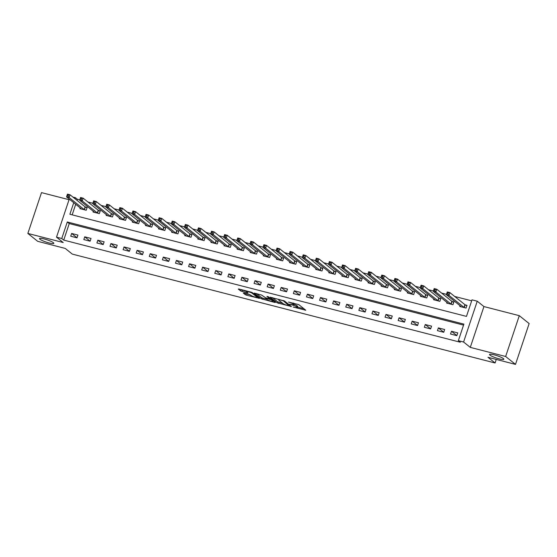 <?xml version="1.0" encoding="UTF-8"?>
<svg xmlns="http://www.w3.org/2000/svg" width="557" height="557" viewBox="0 0 557 557"><rect width="100%" height="100%" fill="white"/><g stroke="black" fill="none" stroke-linecap="round" stroke-linejoin="round"><path stroke-width="0.84" d="M293.212 307.053L305.772 310.228L298.817 304.644L288.429 302.054A3.704 0.599 -161.5 0 1 292.954 303.892L293.532 304.359A3.704 0.599 -161.5 0 1 293.755 304.686A3.704 0.599 -161.5 0 1 291.478 304.505L289.619 304.171L292.021 304.937A3.704 0.599 -161.5 0 1 296.554 306.775L297.132 307.241A3.704 0.599 -161.5 0 1 297.354 307.568A3.704 0.599 -161.5 0 1 295.078 307.387L293.212 307.053M53.361 242.685A7.54 1.218 -161.5 0 0 45.57 239.336A7.54 1.218 -161.5 0 0 39.505 238.563A7.54 1.218 -161.5 0 0 39.951 239.232A7.54 1.218 -161.5 0 0 47.749 242.58A7.54 1.218 -161.5 0 0 53.813 243.346A7.54 1.218 -161.5 0 0 53.361 242.685M503.389 358.583A7.54 1.218 -161.5 0 0 495.598 355.234A7.54 1.218 -161.5 0 0 489.533 354.461A7.54 1.218 -161.5 0 0 489.979 355.129A7.54 1.218 -161.5 0 0 497.777 358.478A7.54 1.218 -161.5 0 0 503.841 359.251A7.54 1.218 -161.5 0 0 503.389 358.583M243.938 293.031L243.298 293.073L245.247 294.639L246.66 295.21L259.506 298.392L252.481 292.717L251.068 292.14L238.932 289.013L238.285 289.062L240.645 290.949L247.252 292.864L247.969 292.919L246.73 291.882A3.098 0.501 -161.5 0 1 246.542 291.603A3.098 0.501 -161.5 0 1 249.035 291.924A3.098 0.501 -161.5 0 1 252.23 293.295L256.812 296.972A3.098 0.501 -161.5 0 1 256.993 297.243A3.098 0.501 -161.5 0 1 254.507 296.923A3.098 0.501 -161.5 0 1 251.311 295.551L249.132 294.368L243.938 293.031M463.549 325.1L69.263 223.559L63.728 240.102L61.757 238.521L56.515 237.171L69.263 199.079M515.497 364.382L505.645 356.487L519.298 315.673L529.15 323.568L515.497 364.382L487.988 357.295L495.082 362.983L72.292 254.096L65.204 248.408L37.702 241.327L27.85 233.432L63.213 242.539L56.515 237.171M519.298 315.673L483.936 306.566L470.282 347.38L505.645 356.487M470.282 347.38L463.584 342.012L458.348 340.661L463.884 324.118L67.293 221.978L61.757 238.521M63.728 240.102L460.319 342.242L458.348 340.661M277.233 302.876L291.429 306.531L284.467 300.954L270.208 297.194L277.233 302.876L277.602 301.769L282.671 303.287M274.789 302.458L261.24 298.754L254.215 293.073L261.532 295.043L265.773 297.884L269.922 298.824L266.914 296.373L268.356 296.742L275.437 302.409L274.789 302.458L274.942 302.012M69.047 199.712L41.503 192.618L27.85 233.432M457.75 332.898L451.469 331.276L450.543 334.033L456.831 335.655L457.75 332.898M444.653 329.521L438.366 327.899L437.447 330.663L443.734 332.278L444.653 329.521M431.557 326.151L425.269 324.529L424.35 327.286L430.638 328.909L431.557 326.151M418.46 322.775L412.173 321.159L411.254 323.916L417.534 325.532L418.46 322.775M405.364 319.405L399.077 317.782L398.151 320.54L404.438 322.162L405.364 319.405M392.267 316.028L385.98 314.413L385.054 317.17L391.341 318.785L392.267 316.028M379.171 312.658L372.884 311.036L371.958 313.793L378.245 315.415L379.171 312.658M366.067 309.281L359.787 307.666L358.861 310.423L365.148 312.038L366.067 309.281M352.971 305.911L346.684 304.289L345.765 307.046L352.052 308.669L352.971 305.911M339.874 302.535L333.587 300.919L332.668 303.676L338.955 305.292L339.874 302.535M326.778 299.165L320.491 297.542L319.572 300.3L325.852 301.922L326.778 299.165M313.682 295.788L307.394 294.173L306.468 296.93L312.755 298.545L313.682 295.788M300.585 292.418L294.298 290.796L293.372 293.553L299.659 295.175L300.585 292.418M287.489 289.041L281.201 287.426L280.275 290.183L286.563 291.798L287.489 289.041M274.385 285.671L268.105 284.049L267.179 286.806L273.466 288.429L274.385 285.671M261.289 282.295L255.002 280.679L254.083 283.436L260.37 285.052L261.289 282.295M248.192 278.925L241.905 277.302L240.986 280.06L247.273 281.682L248.192 278.925M235.096 275.548L228.809 273.933L227.89 276.69L234.17 278.312L235.096 275.548M221.999 272.178L215.712 270.556L214.786 273.313L221.073 274.935L221.999 272.178M208.903 268.801L202.616 267.186L201.69 269.943L207.977 271.565L208.903 268.801M195.806 265.431L189.519 263.809L188.593 266.573L194.88 268.189L195.806 265.431M182.703 262.062L176.423 260.439L175.497 263.196L181.784 264.819L182.703 262.062M169.607 258.685L163.319 257.069L162.4 259.827L168.687 261.442L169.607 258.685M156.51 255.315L150.223 253.693L149.304 256.45L155.591 258.072L156.51 255.315M143.414 251.938L137.126 250.323L136.207 253.08L142.488 254.695L143.414 251.938M130.317 248.568L124.03 246.946L123.104 249.703L129.391 251.325L130.317 248.568M117.221 245.191L110.934 243.576L110.008 246.333L116.295 247.949L117.221 245.191M104.124 241.822L97.837 240.199L96.911 242.956L103.198 244.579L104.124 241.822M91.021 238.445L84.734 236.829L83.815 239.587L90.102 241.202L91.021 238.445M77.924 235.075L71.637 233.453L70.718 236.21L77.005 237.832L77.924 235.075M471.675 300.836L454.686 296.456M446.477 294.347L441.583 293.086M433.381 290.977L428.486 289.717M420.284 287.6L415.39 286.34M407.188 284.23L402.293 282.97M394.091 280.853L389.197 279.593M380.995 277.483L376.1 276.223M367.899 274.107L363.004 272.846M354.795 270.737L349.9 269.477M341.699 267.36L336.804 266.1M328.602 263.99L323.708 262.73M315.506 260.613L310.611 259.353M302.409 257.243L297.515 255.983M289.313 253.867L284.418 252.606M276.216 250.497L271.322 249.237M263.113 247.12L258.218 245.86M250.016 243.75L245.122 242.49M236.92 240.373L232.025 239.113M223.823 237.004L218.929 235.743M210.727 233.627L205.832 232.366M197.631 230.257L192.736 228.997M184.527 226.887L179.639 225.62M171.431 223.51L166.536 222.25M158.334 220.14L153.44 218.88M145.238 216.764L140.343 215.503M132.141 213.394L127.247 212.133M119.045 210.017L114.15 208.757M105.948 206.647L101.054 205.387M92.845 203.27L87.957 202.01M79.748 199.9L77.381 199.288L77.019 200.374M75.717 204.252L72.173 214.849M460.033 305.668L459.769 306.454L466.056 308.077L466.982 305.32L465.276 304.881M446.937 302.298L446.672 303.085L452.959 304.7L453.885 301.943L452.18 301.504M433.84 298.921L433.576 299.708L439.863 301.33L440.782 298.573L439.083 298.134M420.744 295.551L420.479 296.338L426.766 297.953L427.685 295.196L425.98 294.757M407.64 292.174L407.383 292.961L413.67 294.583L414.589 291.826L412.883 291.388M394.544 288.805L394.286 289.591L400.567 291.207L401.493 288.449L399.787 288.011M381.448 285.428L381.183 286.214L387.47 287.837L388.396 285.08L386.69 284.641M368.351 282.058L368.086 282.845L374.374 284.46L375.3 281.703L373.594 281.264M355.255 278.681L354.99 279.468L361.277 281.09L362.203 278.333L360.497 277.894M342.158 275.311L341.894 276.098L348.181 277.72L349.1 274.956L347.401 274.517M329.062 271.941L328.797 272.721L335.084 274.343L336.003 271.586L334.297 271.148M315.958 268.565L315.701 269.351L321.988 270.974L322.907 268.209L321.201 267.771M302.862 265.195L302.604 265.981L308.884 267.597L309.81 264.84L308.105 264.401M289.765 261.818L289.501 262.605L295.788 264.227L296.714 261.47L295.008 261.024M276.669 258.448L276.404 259.235L282.691 260.85L283.617 258.093L281.912 257.654M263.572 255.071L263.308 255.858L269.595 257.48L270.521 254.723L268.815 254.284M250.476 251.701L250.211 252.488L256.498 254.103L257.418 251.346L255.719 250.908M237.379 248.325L237.115 249.111L243.402 250.734L244.321 247.976L242.615 247.538M224.276 244.955L224.018 245.741L230.306 247.357L231.225 244.6L229.519 244.161M211.18 241.578L210.922 242.365L217.202 243.987L218.128 241.23L216.422 240.791M198.083 238.208L197.819 238.995L204.106 240.61L205.032 237.853L203.326 237.414M184.987 234.831L184.722 235.618L191.009 237.24L191.935 234.483L190.229 234.044M171.89 231.461L171.626 232.248L177.913 233.863L178.839 231.106L177.133 230.668M158.794 228.085L158.529 228.871L164.816 230.494L165.735 227.736L164.037 227.298M145.697 224.715L145.433 225.501L151.72 227.117L152.639 224.36L150.933 223.921M132.594 221.338L132.336 222.125L138.623 223.747L139.542 220.99L137.837 220.551M119.497 217.968L119.24 218.755L125.52 220.37L126.446 217.613L124.74 217.174M106.401 214.591L106.136 215.378L112.423 217L113.35 214.243L111.644 213.804M93.304 211.221L93.04 212.008L99.327 213.623L100.253 210.866L98.547 210.428M80.208 207.852L79.943 208.631L86.231 210.254L87.157 207.496L85.451 207.058M495.082 362.983L496.266 359.432M72.89 197.06L75.411 197.707L75.049 198.793M77.381 199.288L75.411 197.707M73.754 202.671L69.876 214.257L466.467 316.397L472.002 299.847L477.245 301.198L463.584 342.012M483.936 306.566L477.245 301.198M69.263 223.559L67.293 221.978M451.469 331.276L456.851 335.593M438.366 327.899L443.755 332.216M425.269 324.529L430.658 328.846M412.173 321.159L417.555 325.469M399.077 317.782L404.459 322.099M385.98 314.413L391.362 318.722M372.884 311.036L378.266 315.353M359.787 307.666L365.169 311.976M346.684 304.289L352.073 308.606M333.587 300.919L338.976 305.236M320.491 297.542L325.873 301.859M307.394 294.173L312.776 298.489M294.298 290.796L299.68 295.113M281.201 287.426L286.583 291.743M268.105 284.049L273.487 288.366M255.002 280.679L260.391 284.996M241.905 277.302L247.294 281.619M228.809 273.933L234.191 278.249M215.712 270.556L221.094 274.873M202.616 267.186L207.998 271.503M189.519 263.809L194.901 268.126M176.423 260.439L181.805 264.756M163.319 257.069L168.708 261.379M150.223 253.693L155.612 258.009M137.126 250.323L142.508 254.633M124.03 246.946L129.412 251.263M110.934 243.576L116.316 247.886M97.837 240.199L103.219 244.516M84.734 236.829L90.123 241.139M71.637 233.453L77.026 237.769M297.354 307.568L297.723 306.468A3.704 0.599 -161.5 0 0 297.501 306.141L297.132 307.241M293.887 304.282A3.704 0.599 -161.5 0 1 296.923 305.675L297.501 306.141M293.755 304.686L294.124 303.586A3.704 0.599 -161.5 0 0 293.901 303.259L293.532 304.359M297.508 307.109L303.955 308.773M272.457 297.647L277.602 301.769M289.111 305.849L283.45 300.919L280.972 300.132A3.704 0.599 -161.5 0 0 278.695 299.951A3.704 0.599 -161.5 0 0 278.918 300.279L283.095 303.628A3.704 0.599 -161.5 0 0 287.621 305.466L289.111 305.849M273.619 300.954L273.139 300.836M266.678 299.165L263.022 298.225L262.653 299.332M256.464 293.532L261.609 297.654L263.022 298.225M267.283 299.652A3.098 0.501 -161.5 0 0 270.479 301.031A3.098 0.501 -161.5 0 0 272.972 301.344A3.098 0.501 -161.5 0 0 272.784 301.072L271.168 299.777L266.309 298.315L265.668 298.364L267.283 299.652M240.471 289.41L246.584 291.492M245.484 293.428L250.685 295.05M257.174 296.721L257.626 296.839M446.909 293.671L447.953 293.943L448.322 292.843L447.278 292.571L446.359 294.709L447.278 291.952L449.903 292.627L448.977 295.384L446.359 294.709L461.474 306.893M466.85 305.702L464.949 304.686L449.903 292.627L448.322 292.843M464.35 307.638L448.977 295.384L447.953 293.943M447.278 291.952L447.278 292.571M433.812 290.301L434.857 290.573L435.226 289.466L434.182 289.201L433.262 291.339L434.182 288.582L436.806 289.25L435.88 292.014L433.262 291.339L448.378 303.523M453.753 302.326L451.852 301.316L436.806 289.25L435.226 289.466M451.254 304.261L435.88 292.014L434.857 290.573M434.182 288.582L434.182 289.201M420.716 286.925L421.76 287.196L422.129 286.096L421.085 285.825L420.166 287.962L421.085 285.205L423.703 285.88L422.784 288.637L420.166 287.962L435.282 300.146M440.657 298.956L438.756 297.939L423.703 285.88L422.129 286.096M438.157 300.891L422.784 288.637L421.76 287.196M421.085 285.205L421.085 285.825M407.62 283.555L408.664 283.826L409.033 282.719L407.989 282.455L407.063 284.592L407.989 281.835L410.606 282.51L409.687 285.268L407.063 284.592L422.185 296.777M427.56 295.579L425.659 294.569L410.606 282.51L409.033 282.719M425.061 297.515L409.687 285.268L408.664 283.826M407.989 281.835L407.989 282.455M394.516 280.185L395.567 280.45L395.936 279.349L394.885 279.078L393.966 281.215L394.892 278.458L397.51 279.134L396.591 281.891L393.966 281.215L409.082 293.4M414.464 292.209L412.556 291.193L397.51 279.134L395.936 279.349M411.964 294.145L396.591 281.891L395.567 280.45M394.892 278.458L394.885 279.078M381.42 276.808L382.471 277.08L382.84 275.973L381.789 275.708L380.87 277.846L381.796 275.088L384.414 275.764L383.488 278.521L380.87 277.846L395.985 290.03M401.367 288.832L399.46 287.823L384.414 275.764L382.84 275.973M398.868 290.768L383.488 278.521L382.471 277.08M381.796 275.088L381.789 275.708M368.323 273.438L369.375 273.703L369.744 272.603L368.692 272.331L367.773 274.469L368.699 271.712L371.317 272.387L370.391 275.144L367.773 274.469L382.889 286.653M388.271 285.463L386.363 284.446L371.317 272.387L369.744 272.603M385.771 287.398L370.391 275.144L369.375 273.703M368.699 271.712L368.692 272.331M355.227 270.061L356.271 270.333L356.64 269.226L355.596 268.961L354.677 271.099L355.596 268.342L358.221 269.017L357.295 271.774L354.677 271.099L369.792 283.283M375.167 282.086L373.267 281.076L358.221 269.017L356.64 269.226M372.668 284.021L357.295 271.774L356.271 270.333M355.596 268.342L355.596 268.961M342.13 266.692L343.175 266.956L343.544 265.856L342.499 265.585L341.58 267.722L342.499 264.965L345.124 265.64L344.198 268.397L341.58 267.722L356.696 279.906M362.071 278.716L360.17 277.699L345.124 265.64L343.544 265.856M359.571 280.651L344.198 268.397L343.175 266.956M342.499 264.965L342.499 265.585M329.034 263.315L330.078 263.586L330.447 262.479L329.403 262.215L328.484 264.352L329.403 261.595L332.021 262.27L331.102 265.028L328.484 264.352L343.599 276.537M348.974 275.339L347.074 274.329L332.021 262.27L330.447 262.479M346.475 277.275L331.102 265.028L330.078 263.586M329.403 261.595L329.403 262.215M315.937 259.945L316.982 260.21L317.351 259.109L316.306 258.838L315.38 260.975L316.306 258.218L318.924 258.894L318.005 261.651L315.38 260.975L330.503 273.167M335.878 271.969L333.977 270.953L318.924 258.894L317.351 259.109M333.378 273.905L318.005 261.651L316.982 260.21M316.306 258.218L316.306 258.838M302.834 256.568L303.885 256.84L304.254 255.74L303.203 255.468L302.284 257.606L303.21 254.848L305.828 255.524L304.909 258.281L302.284 257.606L317.399 269.79M322.782 268.592L320.874 267.583L305.828 255.524L304.254 255.74M320.282 270.535L304.909 258.281L303.885 256.84M303.21 254.848L303.203 255.468M289.737 253.198L290.789 253.463L291.158 252.363L290.106 252.091L289.187 254.229L290.113 251.472L292.731 252.147L291.805 254.904L289.187 254.229L304.303 266.42M309.685 265.223L307.777 264.213L292.731 252.147L291.158 252.363M307.185 267.158L291.805 254.904L290.789 253.463M290.113 251.472L290.106 252.091M276.641 249.821L277.692 250.093L278.061 248.993L277.01 248.721L276.091 250.859L277.017 248.102L279.635 248.777L278.709 251.534L276.091 250.859L291.207 263.043M296.589 261.846L294.681 260.836L279.635 248.777L278.061 248.993M294.089 263.788L278.709 251.534L277.692 250.093M277.017 248.102L277.01 248.721M263.545 246.452L264.589 246.723L264.958 245.616L263.914 245.345L262.995 247.482L263.914 244.725L266.538 245.4L265.612 248.157L262.995 247.482L278.11 259.673M283.485 258.476L281.584 257.466L266.538 245.4L264.958 245.616M280.986 260.411L265.612 248.157L264.589 246.723M263.914 244.725L263.914 245.345M250.448 243.075L251.492 243.346L251.861 242.246L250.817 241.975L249.898 244.112L250.817 241.355L253.442 242.03L252.516 244.788L249.898 244.112L265.014 256.297M270.389 255.099L268.488 254.089L253.442 242.03L251.861 242.246M267.889 257.042L252.516 244.788L251.492 243.346M250.817 241.355L250.817 241.975M237.352 239.705L238.396 239.976L238.765 238.869L237.721 238.598L236.802 240.742L237.721 237.978L240.339 238.654L239.419 241.411L236.802 240.742L251.917 252.927M257.292 251.729L255.391 250.72L240.339 238.654L238.765 238.869M254.793 253.665L239.419 241.411L238.396 239.976M237.721 237.978L237.721 238.598M224.255 236.328L225.3 236.6L225.669 235.5L224.624 235.228L223.698 237.366L224.624 234.608L227.242 235.284L226.323 238.041L223.698 237.366L238.821 249.55M244.196 248.352L242.295 247.343L227.242 235.284L225.669 235.5M241.696 250.295L226.323 238.041L225.3 236.6M224.624 234.608L224.624 235.228M211.152 232.958L212.203 233.23L212.572 232.123L211.521 231.851L210.602 233.996L211.528 231.232L214.146 231.907L213.227 234.664L210.602 233.996L225.717 246.18M231.099 244.983L229.192 243.973L214.146 231.907L212.572 232.123M228.6 246.918L213.227 234.664L212.203 233.23M211.528 231.232L211.521 231.851M198.055 229.581L199.107 229.853L199.476 228.753L198.424 228.481L197.505 230.619L198.431 227.862L201.049 228.537L200.123 231.294L197.505 230.619L212.621 242.803M218.003 241.606L216.095 240.596L201.049 228.537L199.476 228.753M215.503 243.548L200.123 231.294L199.107 229.853M198.431 227.862L198.424 228.481M184.959 226.212L186.01 226.483L186.379 225.376L185.328 225.105L184.409 227.249L185.335 224.492L187.953 225.16L187.027 227.924L184.409 227.249L199.524 239.433M204.906 238.236L202.999 237.226L187.953 225.16L186.379 225.376M202.407 240.171L187.027 227.924L186.01 226.483M185.335 224.492L185.328 225.105M171.862 222.835L172.907 223.106L173.276 222.006L172.231 221.735L171.312 223.872L172.231 221.115L174.856 221.79L173.93 224.548L171.312 223.872L186.428 236.057M191.803 234.866L189.902 233.849L174.856 221.79L173.276 222.006M189.303 236.802L173.93 224.548L172.907 223.106M172.231 221.115L172.231 221.735M158.766 219.465L159.81 219.737L160.179 218.629L159.135 218.365L158.216 220.502L159.135 217.745L161.76 218.414L160.834 221.178L158.216 220.502L173.331 232.687M178.706 231.489L176.806 230.48L161.76 218.414L160.179 218.629M176.207 233.425L160.834 221.178L159.81 219.737M159.135 217.745L159.135 218.365M145.669 216.088L146.714 216.36L147.083 215.26L146.038 214.988L145.119 217.126L146.038 214.368L148.656 215.044L147.737 217.801L145.119 217.126L160.235 229.31M165.61 228.119L163.709 227.103L148.656 215.044L147.083 215.26M163.11 230.055L147.737 217.801L146.714 216.36M146.038 214.368L146.038 214.988M132.573 212.718L133.617 212.99L133.986 211.883L132.942 211.618L132.016 213.756L132.942 210.999L135.56 211.674L134.641 214.431L132.016 213.756L147.139 225.94M152.514 224.743L150.613 223.733L135.56 211.674L133.986 211.883M150.014 226.678L134.641 214.431L133.617 212.99M132.942 210.999L132.942 211.618M119.47 209.348L120.521 209.613L120.89 208.513L119.839 208.241L118.92 210.379L119.846 207.622L122.463 208.297L121.544 211.054L118.92 210.379L134.035 222.563M139.417 221.373L137.509 220.356L122.463 208.297L120.89 208.513M136.918 223.308L121.544 211.054L120.521 209.613M119.846 207.622L119.839 208.241M106.373 205.972L107.424 206.243L107.793 205.136L106.742 204.872L105.823 207.009L106.749 204.252L109.367 204.927L108.441 207.684L105.823 207.009L120.939 219.193M126.321 217.996L124.413 216.986L109.367 204.927L107.793 205.136M123.821 219.931L108.441 207.684L107.424 206.243M106.749 204.252L106.742 204.872M93.277 202.602L94.328 202.866L94.697 201.766L93.646 201.495L92.727 203.632L93.653 200.875L96.27 201.55L95.344 204.308L92.727 203.632L107.842 215.817M113.224 214.626L111.316 213.61L96.27 201.55L94.697 201.766M110.725 216.562L95.344 204.308L94.328 202.866M93.653 200.875L93.646 201.495M80.18 199.225L81.225 199.497L81.594 198.389L80.549 198.125L79.63 200.262L80.549 197.505L83.174 198.181L82.248 200.938L79.63 200.262L94.746 212.447M100.121 211.249L98.22 210.24L83.174 198.181L81.594 198.389M97.621 213.185L82.248 200.938L81.225 199.497M80.549 197.505L80.549 198.125M67.084 195.855L68.128 196.12L68.497 195.02L67.453 194.748L66.534 196.886L67.453 194.128L70.078 194.804L69.152 197.561L66.534 196.886L81.649 209.077M87.024 207.879L85.124 206.863L70.078 194.804L68.497 195.02M84.525 209.815L69.152 197.561L68.128 196.12M67.453 194.128L67.453 194.748M296.923 305.675L296.554 306.775M293.254 303.008L292.954 303.892M305.278 309.831L305.132 310.27M290.935 306.134L290.782 306.573M279.015 302.347L278.646 303.447M289.765 305.201L289.563 305.821M283.583 300.536L283.45 300.919M261.609 297.654L261.24 298.754M270.061 298.106L269.86 298.726M272.993 300.453L272.784 301.072M271.377 299.158L271.168 299.777M269.873 298.858L269.755 299.206M257.021 296.352L256.812 296.972M252.432 292.683L252.23 293.295M247.405 292.418L247.252 292.864M242.427 290.42L242.058 291.527M241.014 289.849L240.645 290.949M258.949 297.898L258.796 298.336M247.03 294.11L246.66 295.21M245.616 293.532L245.247 294.639M465.172 304.825L464.253 307.582M464.949 304.686L464.03 307.443M452.075 301.448L451.149 304.213M451.852 301.316L450.926 304.073M438.979 298.079L438.053 300.836M438.756 297.939L437.83 300.696M425.882 294.709L424.956 297.466M425.659 294.569L424.733 297.327M412.779 291.332L411.86 294.089M412.556 291.193L411.637 293.95M399.682 287.962L398.763 290.719M399.46 287.823L398.54 290.58M386.586 284.585L385.667 287.342M386.363 284.446L385.444 287.203M373.489 281.215L372.57 283.973M373.267 281.076L372.348 283.833M360.393 277.839L359.467 280.596M360.17 277.699L359.244 280.456M347.296 274.469L346.37 277.226M347.074 274.329L346.148 277.087M334.2 271.092L333.274 273.849M333.977 270.953L333.051 273.717M321.097 267.722L320.178 270.479M320.874 267.583L319.955 270.34M308 264.345L307.081 267.102M307.777 264.213L306.858 266.97M294.904 260.975L293.985 263.733M294.681 260.836L293.762 263.593M281.807 257.599L280.888 260.356M281.584 257.466L280.665 260.223M268.711 254.229L267.785 256.986M268.488 254.089L267.562 256.847M255.614 250.852L254.688 253.609M255.391 250.72L254.465 253.477M242.518 247.482L241.592 250.239M242.295 247.343L241.369 250.1M229.414 244.105L228.495 246.862M229.192 243.973L228.273 246.73M216.318 240.735L215.399 243.493M216.095 240.596L215.176 243.353M203.221 237.359L202.302 240.123M202.999 237.226L202.08 239.983M190.125 233.989L189.206 236.746M189.902 233.849L188.983 236.607M177.029 230.612L176.103 233.376M176.806 230.48L175.88 233.237M163.932 227.242L163.006 229.999M163.709 227.103L162.783 229.86M150.836 223.872L149.91 226.629M150.613 223.733L149.687 226.49M137.732 220.495L136.813 223.253M137.509 220.356L136.59 223.113M124.636 217.126L123.717 219.883M124.413 216.986L123.494 219.743M111.539 213.749L110.62 216.506M111.316 213.61L110.397 216.367M98.443 210.379L97.524 213.136M98.22 210.24L97.301 212.997M85.346 207.002L84.42 209.759M85.124 206.863L84.198 209.627M289.828 305.25L289.612 305.89M278.911 299.311L278.695 299.951M270.145 298.169L269.922 298.824M273.209 300.627L272.972 301.344M265.731 297.87L265.598 298.26M257.237 296.526L256.993 297.243M246.737 291.026L246.542 291.603"/></g></svg>
